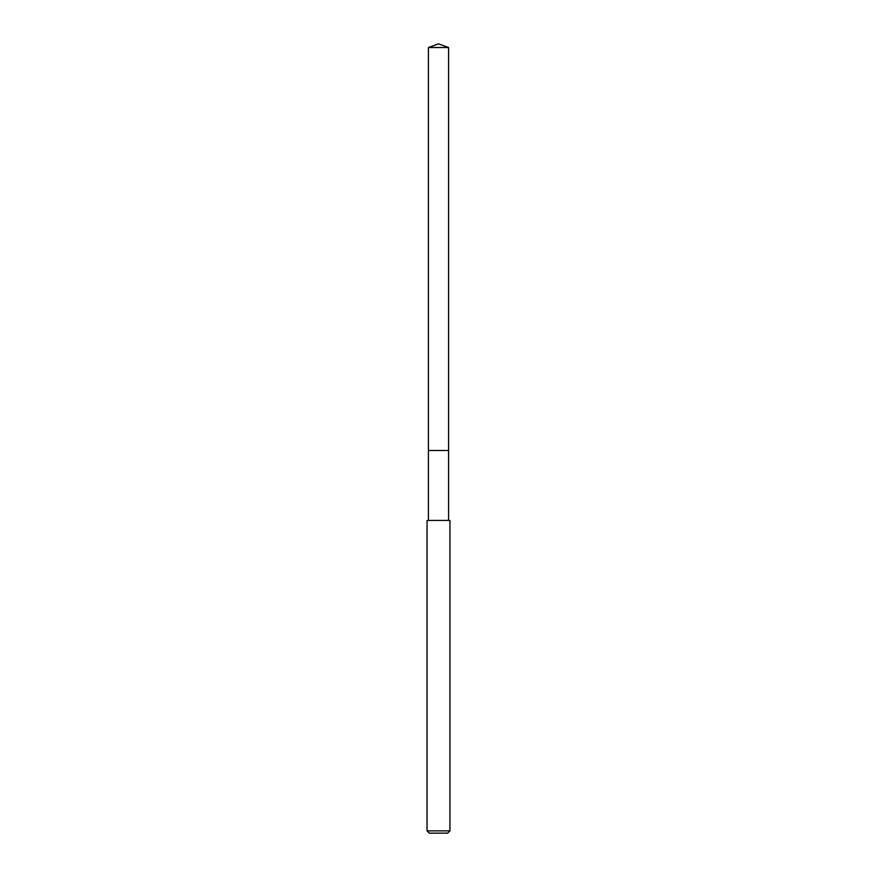<?xml version="1.0" encoding="UTF-8"?>
<svg xmlns="http://www.w3.org/2000/svg" width="877" height="877" viewBox="0 0 877 877"><rect width="100%" height="100%" fill="white"/><g stroke="black" fill="none" stroke-linecap="round" stroke-linejoin="round"><path stroke-width="1.32" d="M448.575 520.423L448.575 47.522L428.425 47.522L428.425 450.493L448.575 450.493L428.425 450.493L428.425 47.522L438.5 43.85L428.425 47.522M438.5 520.423L427.055 520.423L427.055 830.859L449.945 830.859L449.945 520.423L438.5 520.423M427.055 830.859L429.346 833.15L447.654 833.15L449.945 830.859M438.5 43.85L448.575 47.522M428.425 520.423L428.425 450.493"/></g></svg>
